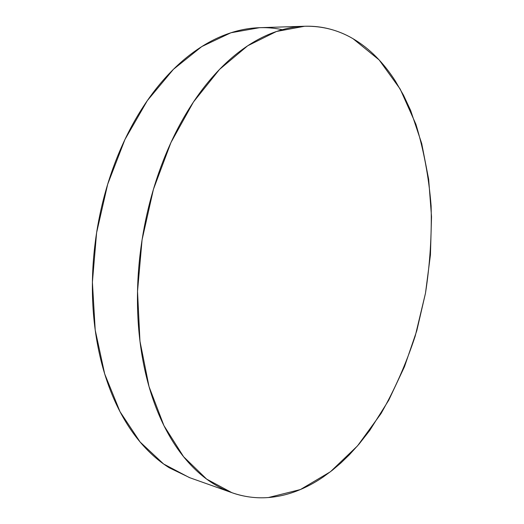 <?xml version="1.0" encoding="UTF-8"?>
<svg xmlns="http://www.w3.org/2000/svg" width="524" height="524" viewBox="0 0 524 524"><rect width="100%" height="100%" fill="white"/><g stroke="black" fill="none" stroke-linecap="round" stroke-linejoin="round"><path stroke-width="0.79" d="M304.182 26.266L259.563 27.687L230.907 32.77L201.766 46.584L173.431 69.319L147.329 100.621L124.954 139.489L107.682 184.258L96.606 232.689L92.401 282.187L95.217 330.087L104.695 373.926L120.022 411.694L140.091 441.981L163.639 464.009L189.38 477.58L231.936 492.698L206.672 479.126L183.583 456.718L163.947 425.632L149.039 386.633L139.96 341.176L137.524 291.364L142.076 239.782L153.447 189.262L170.942 142.554L193.435 102.023L219.517 69.423L247.682 45.791L276.495 31.473L304.699 26.246C322.234 25.899 338.353 30.058 353.045 38.717L379.147 59.939L400.198 89.093L415.905 124.267C423.759 150.047 428.835 177.256 431.121 205.899C431.874 234.922 429.994 264.037 425.481 293.23L415.25 335.976C406.146 363.649 394.723 389.535 380.994 413.619L357.525 445.872L330.421 471.751L300.376 489.56L268.399 497.538C256.157 498.507 244.007 496.896 231.936 492.698M268.399 497.538C277.91 496.785 287.263 494.649 296.46 491.132C305.656 487.615 314.551 482.912 323.157 477.03L332.216 470.349L340.967 462.908L349.423 454.721L359.104 444.031L369.748 430.44L388.749 400.198L404.495 366.656L416.79 330.729L425.481 293.23L430.433 254.965L431.527 216.713L428.658 179.28L421.722 143.55L410.652 110.485L403.559 95.283L395.43 81.168C389.666 72.115 383.241 64 376.153 56.808C369.06 49.623 361.357 43.59 353.045 38.717C344.726 33.85 335.897 30.366 326.557 28.27C317.203 26.18 307.483 25.683 297.396 26.77C287.303 27.883 277.039 30.739 266.611 35.344C256.177 39.968 245.835 46.413 235.59 54.666C225.34 62.952 215.482 72.987 206.017 84.777C196.559 96.593 187.808 109.942 179.765 124.83C171.734 139.744 164.713 155.811 158.687 173.031C152.68 190.264 147.906 208.146 144.355 226.656C140.825 245.18 138.644 263.749 137.812 282.371C137.006 300.986 137.543 319.057 139.436 336.591C141.342 354.113 144.486 370.579 148.855 386.005C153.244 401.397 158.661 415.368 165.099 427.918C171.551 440.435 178.769 451.308 186.76 460.531C194.751 469.733 203.24 477.207 212.227 482.964C221.213 488.696 230.449 492.75 239.92 495.121C249.391 497.479 258.882 498.285 268.399 497.538M281.873 29.599C272.303 27.602 262.393 27.137 252.129 28.204C241.859 29.292 231.444 32.062 220.892 36.51C210.334 40.977 199.899 47.186 189.583 55.131C179.267 63.103 169.37 72.751 159.905 84.069C150.434 95.414 141.703 108.226 133.712 122.498C125.727 136.797 118.771 152.196 112.83 168.702C106.909 185.221 102.232 202.356 98.8 220.106C95.388 237.863 93.331 255.679 92.63 273.554C91.949 291.423 92.63 308.8 94.654 325.673C96.704 342.532 99.992 358.416 104.512 373.317C109.044 388.192 114.605 401.725 121.201 413.914C127.804 426.078 135.185 436.675 143.334 445.708C151.488 454.721 160.148 462.089 169.304 467.808L189.93 477.77"/></g></svg>
